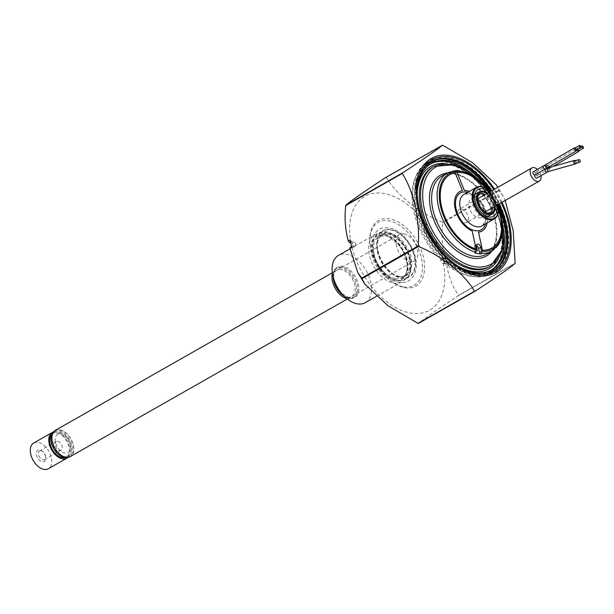 <?xml version="1.0" encoding="UTF-8"?>
<svg xmlns="http://www.w3.org/2000/svg" width="614" height="614" viewBox="0 0 614 614"><rect width="100%" height="100%" fill="white"/><g stroke="black" fill="none" stroke-linecap="round" stroke-linejoin="round"><path stroke-width="0.46" stroke-dasharray="3.07 2.3" d="M401.41 277.658A26.126 15.972 60.4 0 0 409.338 244.717A26.126 15.972 60.4 0 0 377.771 239.13A26.126 15.972 60.4 0 0 401.41 277.658M403.436 286.884A36.241 22.158 60.4 0 0 421.918 260.704A36.241 22.158 60.4 0 0 392.645 221.784A36.241 22.158 60.4 0 0 369.912 242.323A36.241 22.158 60.4 0 0 392.653 282.294A36.241 22.158 60.4 0 0 403.436 286.884M404.779 287.674A37.753 23.086 60.4 0 0 424.028 260.397A37.753 23.086 60.4 0 0 393.536 219.858A37.753 23.086 60.4 0 0 369.858 241.248A37.753 23.086 60.4 0 0 393.551 282.893A37.753 23.086 60.4 0 0 404.779 287.674M430.652 162.127A62.666 38.321 60.4 0 0 430.606 162.15A62.666 38.321 60.4 0 0 421.995 222.375A62.666 38.321 60.4 0 0 474.161 273.767A62.666 38.321 60.4 0 0 492.581 271.081A62.666 38.321 60.4 0 0 492.62 271.058M498.391 204.37A62.666 38.321 60.4 0 0 490.924 191.246M501.216 202.758A64.056 39.173 60.4 0 0 493.748 189.634M496.097 184.66L498.86 190.087A80.027 48.943 60.4 0 1 499.182 190.601L503.05 196.012L505.161 200.517M442.855 145.326L386.359 177.469A80.027 48.943 -119.6 0 0 385.937 177.392M386.359 177.469C396.89 195.183 418.188 212.229 442.372 222.222L498.86 190.087M499.182 190.601L442.686 222.744A80.027 48.943 -119.6 0 0 442.372 222.222M447.184 262.662L445.219 263.782L446.777 265.233L448.542 264.227L447.184 262.662L445.073 262.293A2.418 1.474 -119.6 0 1 443.062 260.313A2.418 1.474 -119.6 0 1 443.4 257.987A2.418 1.474 -119.6 0 1 444.106 257.888L446.217 258.256L446.969 257.066L445.204 258.072C442.126 246.905 441.289 235.131 442.686 222.744M445.219 263.782L443.001 263.475A2.418 1.474 -119.6 0 1 440.99 261.495A2.418 1.474 -119.6 0 1 441.32 259.169A2.418 1.474 -119.6 0 1 442.034 259.07L444.252 259.377L446.217 258.256M448.542 264.227L446.969 257.066M446.777 265.233C448.75 277.044 452.702 287.045 458.627 295.242L515.123 263.107M445.204 258.072L444.252 259.377M351.461 246.383L352.359 245.869L351.607 247.058M350.694 242.883L351.423 243.021A2.418 1.474 -119.6 0 1 353.434 245.001A2.418 1.474 -119.6 0 1 353.104 247.319A2.418 1.474 -119.6 0 1 352.39 247.427L350.402 246.989M350.034 239.897L351.392 241.463L353.503 241.839A2.418 1.474 -119.6 0 1 355.514 243.819A2.418 1.474 -119.6 0 1 355.176 246.137A2.418 1.474 -119.6 0 1 354.47 246.245L352.359 245.869M351.392 241.463L350.494 241.977M458.627 295.242A80.027 48.943 -119.6 0 1 458.52 295.687C439.325 308.144 424.059 318.712 418.456 323.432M515.016 263.552L458.52 295.687M384.187 235.093A24.913 15.235 -119.6 0 1 406.56 260.896A24.913 15.235 -119.6 0 1 394.173 280.537A24.913 15.235 -119.6 0 1 371.792 254.733A24.913 15.235 -119.6 0 1 384.187 235.093M399.261 276.4A23.708 14.498 -119.6 0 1 379.529 256.959A23.708 14.498 -119.6 0 1 382.791 234.18A23.708 14.498 -119.6 0 1 407.113 247.611A23.708 14.498 -119.6 0 1 406.23 275.387A23.708 14.498 -119.6 0 1 399.261 276.4M365.276 302.687A27.177 16.624 60.4 0 0 366.282 270.843A27.177 16.624 60.4 0 0 338.398 255.439M393.727 283.115A27.177 16.624 60.4 0 0 401.717 281.949A27.177 16.624 60.4 0 0 402.73 250.105A27.177 16.624 60.4 0 0 374.839 234.702A27.177 16.624 60.4 0 0 371.102 260.827A27.177 16.624 60.4 0 0 393.727 283.115M346.78 298.611A16.908 10.338 60.4 0 0 347.639 298.795A16.908 10.338 60.4 0 0 352.613 298.074A16.908 10.338 60.4 0 0 353.242 278.265A16.908 10.338 60.4 0 0 335.889 268.679A16.908 10.338 60.4 0 0 332.45 273.422M347.278 297.145A15.097 9.233 60.4 0 0 351.86 278.104A15.097 9.233 60.4 0 0 333.609 274.872A15.097 9.233 60.4 0 0 347.278 297.145M474.461 275.141A64.171 39.242 60.4 0 0 493.326 272.393A64.171 39.242 60.4 0 0 495.705 197.209A64.171 39.242 60.4 0 0 429.861 160.837A64.171 39.242 60.4 0 0 421.035 222.514A64.171 39.242 60.4 0 0 474.461 275.141M472.174 276.438A64.171 39.242 60.4 0 0 472.488 276.492A64.171 39.242 60.4 0 0 491.046 273.698A64.171 39.242 60.4 0 0 493.418 198.514A64.171 39.242 60.4 0 0 427.574 162.134A64.171 39.242 60.4 0 0 415.693 176.655A64.171 39.242 60.4 0 0 425.088 237.127A64.171 39.242 60.4 0 0 472.174 276.438M469.948 276.07A62.574 38.268 -119.6 0 1 424.036 237.733A62.574 38.268 -119.6 0 1 414.872 178.774A62.574 38.268 -119.6 0 1 490.663 200.08A62.574 38.268 -119.6 0 1 470.255 276.116A62.574 38.268 -119.6 0 1 469.948 276.07M55.367 430.353A15.097 9.233 -119.6 0 1 59.804 429.708A15.097 9.233 -119.6 0 1 72.375 442.088A15.097 9.233 -119.6 0 1 70.295 456.601M403.943 233.919A15.097 9.233 -119.6 0 1 416.515 246.306A15.097 9.233 -119.6 0 1 414.442 260.82A15.097 9.233 -119.6 0 1 398.946 252.262A15.097 9.233 -119.6 0 1 399.507 234.571A15.097 9.233 -119.6 0 1 403.943 233.919M60.709 433.837A10.568 6.462 -119.6 0 1 70.28 449.433A10.568 6.462 -119.6 0 1 57.509 447.169A10.568 6.462 -119.6 0 1 60.709 433.837M41.061 450.753A4.981 3.047 -119.6 0 1 42.55 451.382A4.981 3.047 -119.6 0 1 45.674 456.877A4.981 3.047 -119.6 0 1 44.53 459.625A4.981 3.047 -119.6 0 1 43.064 459.84A4.981 3.047 -119.6 0 1 38.912 455.757A4.981 3.047 -119.6 0 1 39.603 450.968A4.981 3.047 -119.6 0 1 41.061 450.753M57.678 441.297A4.981 3.047 -119.6 0 1 61.83 445.388A4.981 3.047 -119.6 0 1 61.139 450.177A4.981 3.047 -119.6 0 1 56.027 447.353A4.981 3.047 -119.6 0 1 56.212 441.512A4.981 3.047 -119.6 0 1 57.678 441.297M53.879 431.573A14.797 9.049 -119.6 0 1 54.27 431.327A14.797 9.049 -119.6 0 1 69.451 439.716A14.797 9.049 -119.6 0 1 68.906 457.054A14.797 9.049 -119.6 0 1 68.492 457.261M52.505 441.65A14.797 9.049 -119.6 0 1 55.513 430.621A14.797 9.049 -119.6 0 1 70.694 439.002A14.797 9.049 -119.6 0 1 70.15 456.34A14.797 9.049 -119.6 0 1 52.505 441.65M52.106 442.51A13.592 8.312 -119.6 0 1 54.869 432.379A13.592 8.312 -119.6 0 1 68.806 440.077A13.592 8.312 -119.6 0 1 68.307 456.002A13.592 8.312 -119.6 0 1 52.106 442.51M51.607 434.482A13.592 8.312 -119.6 0 1 52.789 433.561A13.592 8.312 -119.6 0 1 66.734 441.259A13.592 8.312 -119.6 0 1 66.228 457.184A13.592 8.312 -119.6 0 1 64.823 457.729M53.295 432.033A14.797 9.049 -119.6 0 1 67.371 440.898A14.797 9.049 -119.6 0 1 67.801 457.53M33.709 443.024A14.797 9.049 -119.6 0 1 48.89 451.413A14.797 9.049 -119.6 0 1 48.345 468.751M45.559 456.686A6.493 3.968 60.4 0 0 41.652 450.791A6.493 3.968 60.4 0 0 39.726 449.962A6.493 3.968 60.4 0 0 36.41 454.659A6.493 3.968 60.4 0 0 41.66 461.628A6.493 3.968 60.4 0 0 45.728 457.952A6.493 3.968 60.4 0 0 45.559 456.686M377.51 250.543A26.732 16.348 -119.6 0 1 390.803 229.459A26.732 16.348 -119.6 0 1 414.818 257.143A26.732 16.348 -119.6 0 1 401.525 278.226A26.732 16.348 -119.6 0 1 377.51 250.543M410.474 259.615A26.732 16.348 60.4 0 0 377.856 233.55A26.732 16.348 60.4 0 0 387.135 275.77A26.732 16.348 60.4 0 0 410.474 259.615M373.596 253.083A26.118 15.972 -119.6 0 1 386.582 232.499A26.118 15.972 -119.6 0 1 410.045 259.538A26.118 15.972 -119.6 0 1 397.058 280.13A26.118 15.972 -119.6 0 1 373.596 253.083M410.014 258.072A23.271 14.229 60.4 0 0 383.243 234.502A23.271 14.229 60.4 0 0 381.409 262.232A23.271 14.229 60.4 0 0 406.192 274.834A23.271 14.229 60.4 0 0 410.014 258.072M458.85 266.645A61.17 37.408 -119.6 0 1 425.993 229.237L423.76 230.027A65.007 39.749 60.4 0 0 498.629 269.469A65.007 39.749 60.4 0 0 480.278 175.873A65.007 39.749 60.4 0 0 414.903 184.845A4.528 2.771 -119.6 0 1 416.154 189.143L417.198 189.772M425.993 229.237L423.76 230.027M417.19 189.933L415.647 190.808A61.17 37.408 -119.6 0 1 429.662 164.406A61.17 37.408 -119.6 0 1 430.514 163.946M489.297 190.486A61.17 37.408 -119.6 0 1 498.207 206.15M465.351 169.211A61.17 37.408 -119.6 0 1 504.263 237.61M490.993 270.244A61.17 37.408 -119.6 0 1 490.156 270.743A61.17 37.408 -119.6 0 1 424.312 230.196M476.449 245.485A3.016 1.85 60.4 0 0 475.059 245.454A3.016 1.85 60.4 0 0 474.445 247.711L475.328 251.748L474.637 252.845M477.408 250.566L475.328 251.748M471.974 274.542A62.214 38.045 -119.6 0 1 420.183 223.527A62.214 38.045 -119.6 0 1 428.733 163.738A62.214 38.045 -119.6 0 1 492.566 198.997A62.214 38.045 -119.6 0 1 490.256 271.887A62.214 38.045 -119.6 0 1 471.974 274.542M489.204 192.228A15.45 9.448 -119.6 0 1 496.665 205.352M474.737 194.899A12.833 7.852 60.4 0 0 473.931 196.388A12.833 7.852 60.4 0 0 475.812 208.476A12.833 7.852 60.4 0 0 485.229 216.343A12.833 7.852 60.4 0 0 485.29 216.351A12.833 7.852 60.4 0 0 486.979 216.42M490.394 214.608A12.833 7.852 60.4 0 0 489.473 200.755A12.833 7.852 60.4 0 0 478.03 192.888M497.9 204.646A17.514 10.714 60.4 0 0 490.44 191.522M487.293 188.989A18.121 11.083 -119.6 0 1 498.468 208.645M478.544 217.816A10.568 6.462 60.4 0 0 481.652 217.371A10.568 6.462 60.4 0 0 482.044 204.984A10.568 6.462 60.4 0 0 471.199 198.997A10.568 6.462 60.4 0 0 469.741 209.151A10.568 6.462 60.4 0 0 478.544 217.816M495.022 206.289A12.833 7.852 60.4 0 0 487.554 193.164M484.193 216.934A12.833 7.852 60.4 0 0 487.961 216.381A12.833 7.852 60.4 0 0 488.437 201.346A12.833 7.852 60.4 0 0 475.267 194.07A12.833 7.852 60.4 0 0 473.501 206.404A12.833 7.852 60.4 0 0 484.193 216.934M540.942 175.711A7.552 4.62 60.4 0 0 537.388 169.395M457.653 214.931A7.552 4.62 60.4 0 0 466.655 222.422A7.552 4.62 60.4 0 0 466.939 213.58A7.552 4.62 60.4 0 0 459.188 209.297A7.552 4.62 60.4 0 0 457.653 214.931M535.07 174.883A1.811 1.105 -119.6 0 1 535.139 174.837A1.811 1.105 -119.6 0 1 536.997 175.865A1.811 1.105 -119.6 0 1 536.928 177.991M575.372 160.645A1.811 1.213 -105.7 0 1 576.101 163.263M575.333 163.477A1.358 0.913 74.3 0 0 575.886 162.127A1.358 0.913 74.3 0 0 574.881 160.853M533.244 171.751A1.811 1.105 -119.6 0 1 535.078 172.741A1.811 1.105 -119.6 0 1 535.086 174.867M575.18 147.936A1.811 0.798 -120.3 0 1 576.546 150.276M576.093 150.545A1.358 0.599 59.7 0 0 575.924 149.072A1.358 0.599 59.7 0 0 574.719 148.197M577.099 149.954A1.811 0.798 -120.3 0 1 577.022 148.258A1.811 0.798 -120.3 0 1 578.258 148.887A1.811 0.798 -120.3 0 1 579.079 150.729M537.618 175.32A1.811 1.105 -119.6 0 1 537.565 175.351A1.811 1.105 -119.6 0 1 535.707 174.322A1.811 1.105 -119.6 0 1 535.776 172.204A1.811 1.105 -119.6 0 1 537.611 173.186A1.811 1.105 -119.6 0 1 537.618 175.32M578.618 150.99A1.358 0.599 59.7 0 0 578.449 149.517A1.358 0.599 59.7 0 0 577.252 148.649A1.358 0.599 59.7 0 0 577.275 149.854M487.102 222.951A22.649 13.853 60.4 0 0 469.18 191.453M498.507 209.788A42.282 25.857 60.4 0 0 486.326 188.375M472.212 230.987L476.08 249.146M491.776 248.087A42.282 25.857 60.4 0 0 495.982 203.825A42.282 25.857 60.4 0 0 456.977 172.519M455.112 172.757A42.282 25.857 60.4 0 0 449.962 174.591M430.606 162.15L430.69 162.104A62.666 38.321 60.4 0 0 422.071 222.329A62.666 38.321 60.4 0 0 474.238 273.721A62.666 38.321 60.4 0 0 492.666 271.035L492.581 271.081M498.476 204.324A62.666 38.321 60.4 0 0 491.008 191.2M491.76 190.77A62.904 38.467 -119.6 0 1 499.228 203.894M476.825 273.905L476.011 273.76A62.904 38.467 -119.6 0 1 475.213 273.637A62.904 38.467 -119.6 0 1 474.914 273.583A62.904 38.467 -119.6 0 1 428.756 235.047A62.904 38.467 -119.6 0 1 419.539 175.773A62.904 38.467 -119.6 0 1 419.838 175.021L420.129 174.253M502.006 202.313A65.537 40.079 60.4 0 0 494.539 189.189M445.073 262.293L443.001 263.475M444.106 257.888L442.034 259.07M354.47 246.245L352.39 247.427M442.418 259.139A65.537 40.079 60.4 0 0 384.072 193.487A65.537 40.079 60.4 0 0 351.031 242.952M351.999 247.358A65.537 40.079 60.4 0 0 410.352 313.01A65.537 40.079 60.4 0 0 443.392 263.544M353.503 241.839L351.423 243.021M395.37 278.618A23.708 14.498 60.4 0 0 402.339 277.605A23.708 14.498 60.4 0 0 403.221 249.829A23.708 14.498 60.4 0 0 378.899 236.39A23.708 14.498 60.4 0 0 375.638 259.177A23.708 14.498 60.4 0 0 395.37 278.618M352.613 298.074L353.787 297.406L349.381 298.02L341.039 293.024A17.453 10.668 60.4 0 0 349.719 298.166A17.453 10.668 60.4 0 0 358.315 284.044A17.453 10.668 60.4 0 0 342.167 266.253A17.453 10.668 60.4 0 0 334.323 281.212C332.849 274.397 333.77 269.999 337.063 268.003A16.908 10.338 -119.6 0 1 354.416 277.589A16.908 10.338 -119.6 0 1 353.787 297.406A16.908 10.338 -119.6 0 1 348.821 298.128A16.908 10.338 -119.6 0 1 344.155 296.224M333.156 276.899A16.908 10.338 -119.6 0 1 337.063 268.003L335.889 268.679M474.445 247.711L476.518 246.529M498.407 207.647A43.487 26.594 60.4 0 0 488.115 189.557M447.529 172.849A44.999 27.515 -119.6 0 1 493.694 198.353A44.999 27.515 -119.6 0 1 492.029 251.072M472.266 273.76A61.607 37.677 60.4 0 0 490.962 196.073A61.607 37.677 60.4 0 0 416.507 182.888A61.607 37.677 60.4 0 0 472.266 273.76M458.612 266.491A58.89 36.011 -119.6 0 1 417.198 193.694M444.022 163.408A58.89 36.011 -119.6 0 1 491.215 199.765A58.89 36.011 -119.6 0 1 498.353 258.908M489.327 266.86A57.378 35.09 60.4 0 0 491.446 199.634A57.378 35.09 60.4 0 0 432.578 167.108C450.684 154.843 487.255 181.023 498.061 215.683C505.476 240.765 502.567 257.826 489.327 266.86M433.822 166.402A57.378 35.09 -119.6 0 1 492.697 198.921A57.378 35.09 -119.6 0 1 490.571 266.146M502.782 225.407A55.866 34.169 60.4 0 0 475.082 176.725M447.23 173.018A46.511 28.444 -119.6 0 1 487.953 201.622A46.511 28.444 -119.6 0 1 491.737 251.241M486.526 254.204A44.999 27.515 60.4 0 0 488.191 201.484A44.999 27.515 60.4 0 0 442.026 175.98C455.995 166.409 484.799 186.894 493.28 214.171C499.075 233.88 496.818 247.227 486.526 254.204M467.645 192.328A21.137 12.925 -119.6 0 1 485.567 223.826M481.852 225.937A18.121 11.083 60.4 0 0 482.527 204.708A18.121 11.083 60.4 0 0 463.931 194.438L467.906 193.847L471.222 194.93L475.589 197.892L483.464 209.42L485.152 219.543L484.385 222.851L481.852 225.937M471.199 198.997L479.711 194.147A10.568 6.462 60.4 0 0 478.26 204.308A10.568 6.462 60.4 0 0 487.055 212.974A10.568 6.462 60.4 0 0 490.164 212.521L481.652 217.371M492.605 207.662A10.568 6.462 60.4 0 0 485.137 194.538M486.841 193.571A11.781 7.199 -119.6 0 1 494.308 206.695M543.628 165.841A1.811 1.105 -119.6 0 1 545.462 166.831A1.811 1.105 -119.6 0 1 545.47 168.965A1.811 1.105 -119.6 0 1 545.524 168.934A1.811 1.105 -119.6 0 1 547.381 169.955A1.811 1.105 -119.6 0 1 547.312 172.081M548.064 167.86A1.811 1.213 -105.7 0 1 549.73 169.272A1.811 1.213 -105.7 0 1 549.046 171.344M545.838 164.567A1.811 0.798 -120.3 0 1 547.427 165.688A1.811 0.798 -120.3 0 1 547.703 167.676M548.67 167.108A1.811 0.798 -120.3 0 1 548.371 165.012A1.811 0.798 -120.3 0 1 549.952 166.141A1.811 0.798 -120.3 0 1 550.228 168.121A1.811 0.798 -120.3 0 1 550.198 168.144A1.811 0.798 -120.3 0 1 549.031 167.591M546.176 168.558A1.811 1.105 -119.6 0 1 546.161 166.294A1.811 1.105 -119.6 0 1 547.995 167.277A1.811 1.105 -119.6 0 1 548.003 169.41A1.811 1.105 -119.6 0 1 547.949 169.441A1.811 1.105 -119.6 0 1 546.191 168.581M392.653 282.294L393.551 282.893M369.912 242.323L369.858 241.248M503.05 196.012L497.862 187.301M443.4 257.987L441.32 259.169M355.176 246.137L353.104 247.319M406.23 275.387L402.339 277.605C409.277 274.811 408.855 257.22 399.292 245.623L389.337 237.05L385.914 235.761L378.899 236.39L382.791 234.18M376.505 296.301L401.717 281.949M350.026 248.823L374.839 234.702M491.046 273.698L493.326 272.393M427.574 162.134L429.861 160.837M470.255 276.116L472.488 276.492M414.872 178.774L415.693 176.655M347.294 299.018L414.442 260.82M332.358 272.769L399.507 234.571M56.212 441.512L39.603 450.968M61.139 450.177L44.53 459.625M55.513 430.621L54.27 431.327M70.15 456.34L68.906 457.054M54.869 432.379L52.789 433.561M68.307 456.002L66.228 457.184M42.55 451.382L41.652 450.791M45.674 456.877L45.728 457.952M415.524 257.665C413.567 249.315 409.546 242.069 403.475 235.922C398.916 231.44 394.096 228.738 389.023 227.817L383.673 227.809C379.621 228.254 371.854 232.338 371.639 245.247C371.708 251.74 373.581 258.241 377.257 264.749C385.446 278.349 396.022 283.069 401.771 282.57C406.936 282.448 410.881 280.222 413.606 275.878C416.445 270.881 417.083 264.811 415.524 257.665M406.192 274.834L407.803 273.161C407.995 272.908 411.15 269.807 409.331 259.024C406.714 243.819 389.882 230.273 383.243 234.502M431.35 163.447L429.662 164.406M491.845 269.784L490.156 270.743M475.059 245.454L477.132 244.272M489.143 190.363L498.238 206.35M428.733 163.738C446.033 153.009 476.08 169.341 492.182 197.869C509.582 226.597 508.822 262.293 490.256 271.887M477.838 178.728L493.203 198.637L502.467 222.015M485.29 216.351L488.944 216.965M473.931 196.388L475.267 192.934M487.961 216.381L488.997 215.79M475.267 194.07L476.31 193.479M477.6 198.829L459.188 209.297M485.06 211.953L466.655 222.422M545.823 168.766L535.139 174.837M537.565 175.351L553.122 166.44M535.776 172.204L577.022 148.258M580.744 146.6L577.252 148.649"/><path stroke-width="0.92" d="M418.195 245.938L361.7 278.081A80.027 48.943 -119.6 0 0 362.022 278.595L418.51 246.46A80.027 48.943 60.4 0 1 418.195 245.938C420.068 219.597 413.989 192.005 402.254 173.44A80.027 48.943 60.4 0 1 402.362 172.994C421.603 160.515 436.83 149.97 442.425 145.249A80.027 48.943 60.4 0 1 442.855 145.326L472.719 162.802L496.097 184.66L497.862 187.301M418.51 246.46C442.64 256.437 463.977 273.46 474.522 291.213L418.027 323.355L388.171 305.887L364.785 284.021L362.022 278.595M418.027 323.355A80.027 48.943 -119.6 0 0 418.456 323.432L474.944 291.289A80.027 48.943 60.4 0 1 474.729 291.251A80.027 48.943 60.4 0 1 474.522 291.213M492.62 271.058A62.666 38.321 60.4 0 0 498.391 204.37M490.924 191.246A62.666 38.321 60.4 0 0 430.652 162.127M493.748 189.634A64.056 39.173 60.4 0 0 420.129 174.253A64.056 39.173 60.4 0 0 429.508 234.617A64.056 39.173 60.4 0 0 476.518 273.852A64.056 39.173 60.4 0 0 476.825 273.905A64.056 39.173 60.4 0 0 501.216 202.758M505.161 200.517L513.181 230.565L515.123 263.107A80.027 48.943 60.4 0 1 515.016 263.552C509.413 268.272 494.14 278.84 474.944 291.289M402.362 172.994L345.866 205.13A80.027 48.943 -119.6 0 0 345.759 205.575L402.254 173.44M345.866 205.13C351.461 200.417 366.696 189.872 385.937 177.392L442.425 145.249M350.494 241.977L349.427 242.584L348.276 240.903L350.034 239.897L351.607 247.058L349.85 248.064L351.461 246.383M349.427 242.584L351.031 242.952M345.759 205.575C344.354 217.947 345.191 229.72 348.276 240.903M349.85 248.064L357.832 272.67L361.7 278.081M350.026 248.823L338.398 255.439A27.177 16.624 60.4 0 0 333.295 277.436A27.177 16.624 60.4 0 0 343.763 295.825A27.177 16.624 60.4 0 0 357.287 303.846A27.177 16.624 60.4 0 0 365.276 302.687L376.505 296.301M332.45 273.422A16.908 10.338 60.4 0 0 346.78 298.611M347.294 299.018L70.295 456.601A15.097 9.233 -119.6 0 1 54.807 448.043A15.097 9.233 -119.6 0 1 55.367 430.353L332.358 272.769M68.492 457.261A14.797 9.049 -119.6 0 1 51.261 442.356A14.797 9.049 -119.6 0 1 53.879 431.573M64.823 457.729A13.592 8.312 -119.6 0 1 50.026 443.692A13.592 8.312 -119.6 0 1 51.607 434.482M67.801 457.53A14.797 9.049 -119.6 0 1 66.826 458.236A14.797 9.049 -119.6 0 1 49.181 443.538A14.797 9.049 -119.6 0 1 52.19 432.509A14.797 9.049 -119.6 0 1 53.295 432.033M66.826 458.236L48.345 468.751A14.797 9.049 -119.6 0 1 30.7 454.061A14.797 9.049 -119.6 0 1 33.709 443.024L52.19 432.509M417.336 189.856A61.17 37.408 -119.6 0 1 431.35 163.447A61.17 37.408 -119.6 0 1 489.297 190.486M498.207 206.15A61.17 37.408 -119.6 0 1 491.845 269.784A61.17 37.408 -119.6 0 1 458.85 266.645M430.514 163.946A61.17 37.408 -119.6 0 1 465.351 169.211M504.263 237.61A61.17 37.408 -119.6 0 1 490.993 270.244M498.238 206.35L501.454 216.397L501.5 238.24L498.721 244.541L492.029 251.072A44.999 27.515 -119.6 0 1 481.898 253.344L480.731 247.273A3.016 1.85 60.4 0 0 477.132 244.272A3.016 1.85 60.4 0 0 476.518 246.529L477.408 250.566L474.637 252.845A44.999 27.515 60.4 0 0 480.854 253.935L479.565 252.577L478.659 248.455A3.016 1.85 60.4 0 0 476.449 245.485M481.898 253.344L480.854 253.935M479.565 252.577L481.637 251.395M496.665 205.352A15.45 9.448 -119.6 0 1 488.944 216.965A15.45 9.448 -119.6 0 1 488.867 216.957A15.45 9.448 -119.6 0 1 477.531 207.486A15.45 9.448 -119.6 0 1 475.267 192.934A15.45 9.448 -119.6 0 1 489.204 192.228M486.979 216.42A12.833 7.852 60.4 0 0 490.394 214.608M478.03 192.888A12.833 7.852 60.4 0 0 474.737 194.899M490.44 191.522A17.514 10.714 60.4 0 0 487.47 189.112A17.514 10.714 60.4 0 0 473.087 197.462A17.514 10.714 60.4 0 0 489.281 218.837A17.514 10.714 60.4 0 0 498.461 208.43A17.514 10.714 60.4 0 0 497.9 204.646M498.468 208.645A18.121 11.083 -119.6 0 1 498.484 208.86A18.121 11.083 -119.6 0 1 494.316 218.853A18.121 11.083 -119.6 0 1 488.99 219.628A18.121 11.083 -119.6 0 1 473.901 204.769A18.121 11.083 -119.6 0 1 476.395 187.354A18.121 11.083 -119.6 0 1 487.109 188.874A18.121 11.083 -119.6 0 1 487.293 188.989M487.554 193.164A12.833 7.852 60.4 0 0 479.419 191.706A12.833 7.852 60.4 0 0 477.661 204.048A12.833 7.852 60.4 0 0 488.345 214.57A12.833 7.852 60.4 0 0 492.113 214.017A12.833 7.852 60.4 0 0 495.022 206.289M537.388 169.395A7.552 4.62 60.4 0 0 531.877 167.944A7.552 4.62 60.4 0 0 530.35 173.57A7.552 4.62 60.4 0 0 539.345 181.069A7.552 4.62 60.4 0 0 540.942 175.711M535.086 174.867A1.811 1.105 -119.6 0 1 535.04 174.906A1.811 1.105 -119.6 0 1 533.175 173.877A1.811 1.105 -119.6 0 1 533.244 171.751L543.628 165.841A1.811 1.105 -119.6 0 0 543.559 167.967A1.811 1.105 -119.6 0 0 545.424 168.996A1.811 1.105 -119.6 0 0 545.47 168.965A1.811 1.105 -119.6 0 0 545.155 170.285A1.811 1.105 -119.6 0 0 547.312 172.081L536.928 177.991A1.811 1.105 -119.6 0 1 534.771 176.187A1.811 1.105 -119.6 0 1 535.07 174.883M576.101 163.263A1.811 1.213 -105.7 0 1 575.456 163.915A1.811 1.213 -105.7 0 1 573.699 161.942A1.811 1.213 -105.7 0 1 574.474 160.423A1.811 1.213 -105.7 0 1 575.372 160.645M579.194 159.632A1.358 0.913 74.3 0 0 578.91 159.648A1.358 0.913 74.3 0 0 578.396 161.206A1.358 0.913 74.3 0 0 579.639 162.265A1.358 0.913 74.3 0 0 580.199 160.914A1.358 0.913 74.3 0 0 579.194 159.632M574.881 160.853A1.358 0.913 74.3 0 0 574.597 160.86A1.358 0.913 74.3 0 0 574.082 162.418A1.358 0.913 74.3 0 0 575.333 163.477L579.639 162.265M576.546 150.276A1.811 0.798 -120.3 0 1 576.354 150.914A1.811 0.798 -120.3 0 1 576.323 150.937A1.811 0.798 -120.3 0 1 574.719 149.778A1.811 0.798 -120.3 0 1 574.489 147.805A1.811 0.798 -120.3 0 1 575.18 147.936M579.601 146.992A1.358 0.599 59.7 0 0 580.775 147.805A1.358 0.599 59.7 0 0 580.606 146.332A1.358 0.599 59.7 0 0 579.401 145.464A1.358 0.599 59.7 0 0 579.601 146.992M579.401 145.464L574.719 148.197A1.358 0.599 59.7 0 0 574.919 149.732A1.358 0.599 59.7 0 0 576.093 150.545L580.775 147.805M579.079 150.729A1.811 0.798 -120.3 0 1 578.879 151.366A1.811 0.798 -120.3 0 1 578.849 151.382A1.811 0.798 -120.3 0 1 577.099 149.954M582.133 147.444A1.358 0.599 59.7 0 0 583.3 148.258A1.358 0.599 59.7 0 0 583.131 146.777A1.358 0.599 59.7 0 0 581.926 145.909A1.358 0.599 59.7 0 0 582.133 147.444M577.275 149.854A1.358 0.599 59.7 0 0 577.452 150.177A1.358 0.599 59.7 0 0 578.618 150.99L583.3 148.258M478.529 232.107L482.404 250.266L478.529 232.107A22.649 13.853 60.4 0 0 487.102 222.951M469.18 191.453A22.649 13.853 60.4 0 0 464.399 190.47L457.023 172.488A42.251 25.834 60.4 0 0 455.104 172.741L462.442 190.639A22.649 13.853 60.4 0 0 455.258 209.136A22.649 13.853 60.4 0 0 472.212 230.987L476.08 249.146A42.282 25.857 60.4 0 1 443.323 213.173A42.282 25.857 60.4 0 1 449.909 174.622A42.282 25.857 60.4 0 1 449.962 174.591M464.399 190.47L457.023 172.488M482.512 250.205A42.282 25.857 60.4 0 0 491.829 248.064A42.282 25.857 60.4 0 0 498.507 209.788M486.326 188.375A42.282 25.857 60.4 0 0 450.016 174.56A42.282 25.857 60.4 0 0 443.431 213.119A42.282 25.857 60.4 0 0 476.188 249.084M482.404 250.266A42.282 25.857 60.4 0 0 491.722 248.117A42.282 25.857 60.4 0 0 491.776 248.087M456.977 172.519A42.282 25.857 60.4 0 0 455.112 172.757M499.228 203.894A62.904 38.467 -119.6 0 1 476.019 273.76L492.666 271.035A62.666 38.321 60.4 0 0 498.476 204.324M491.008 191.2A62.666 38.321 60.4 0 0 449.11 159.425A62.666 38.321 60.4 0 0 430.69 162.104L419.838 175.028A62.904 38.467 -119.6 0 1 449.686 158.849A62.904 38.467 -119.6 0 1 491.76 190.77M494.539 189.189A65.537 40.079 60.4 0 0 417.175 180.025A65.537 40.079 60.4 0 0 476.809 275.202A65.537 40.079 60.4 0 0 502.006 202.313M333.295 277.436L334.323 281.212A17.453 10.668 60.4 0 0 341.039 293.024L343.763 295.825M344.155 296.224A16.908 10.338 -119.6 0 1 333.156 276.899M478.659 248.455L480.731 247.273M481.622 251.31A43.487 26.594 60.4 0 0 498.407 207.647M488.115 189.557A43.487 26.594 60.4 0 0 439.785 188.797A43.487 26.594 60.4 0 0 477.408 250.558M475.673 252.254A44.999 27.515 -119.6 0 1 440.583 214.071A44.999 27.515 -119.6 0 1 447.529 172.849L457.154 170.431L468.106 172.879L489.143 190.363M498.353 258.908A58.89 36.011 -119.6 0 1 471.721 271.281A58.89 36.011 -119.6 0 1 458.612 266.491M417.198 193.694A58.89 36.011 -119.6 0 1 444.022 163.408M472.458 269.308A57.378 35.09 60.4 0 0 489.327 266.86L490.571 266.146A57.378 35.09 -119.6 0 1 473.701 268.602A57.378 35.09 -119.6 0 1 425.932 221.547A57.378 35.09 -119.6 0 1 433.822 166.402L432.578 167.108A57.378 35.09 60.4 0 0 424.688 222.26A57.378 35.09 60.4 0 0 472.458 269.308M475.082 176.725A55.866 34.169 60.4 0 0 422.678 194.584A55.866 34.169 60.4 0 0 474.438 266.637A55.866 34.169 60.4 0 0 502.782 225.407M491.737 251.241A46.511 28.444 -119.6 0 1 472.557 258.095A46.511 28.444 -119.6 0 1 431.964 214.501A46.511 28.444 -119.6 0 1 447.23 173.018M447.529 172.849L442.026 175.98A44.999 27.515 60.4 0 0 435.84 219.229A44.999 27.515 60.4 0 0 473.294 256.13A44.999 27.515 60.4 0 0 476.387 256.475A44.999 27.515 60.4 0 0 486.526 254.204L492.029 251.072M485.567 223.826A21.137 12.925 -119.6 0 1 475.052 230.649A21.137 12.925 -119.6 0 1 455.926 208.069A21.137 12.925 -119.6 0 1 467.645 192.328M476.395 187.354L463.931 194.438A18.121 11.083 60.4 0 0 461.444 211.853A18.121 11.083 60.4 0 0 476.525 226.712A18.121 11.083 60.4 0 0 481.852 225.937L494.316 218.853M485.137 194.538A10.568 6.462 60.4 0 0 482.819 193.694A10.568 6.462 60.4 0 0 479.711 194.147C478.544 196.181 474.461 196.703 481.184 208.476C487.792 215.1 488.245 212.59 490.164 212.521A10.568 6.462 60.4 0 0 492.605 207.662M494.308 206.695A11.781 7.199 -119.6 0 1 486.871 213.265A11.781 7.199 -119.6 0 1 477.4 200.601A11.781 7.199 -119.6 0 1 483.41 192.121A11.781 7.199 -119.6 0 1 486.841 193.571M547.312 172.081L549.046 171.344A1.811 1.213 -105.7 0 1 547.289 169.38A1.811 1.213 -105.7 0 1 548.064 167.86L574.474 160.423M547.703 167.676A1.811 0.798 -120.3 0 1 547.673 167.699A1.811 0.798 -120.3 0 1 546.069 166.532A1.811 0.798 -120.3 0 1 545.838 164.567L574.489 147.805M549.031 167.591A1.811 0.798 -120.3 0 1 548.67 167.108M357.832 272.67L364.785 284.021M433.822 166.402L454.844 164.667L477.838 178.728M502.467 222.015L502.805 248.962L490.571 266.146M498.461 208.43L498.484 208.86M488.997 215.79L492.113 214.017M476.31 193.479L479.419 191.706M531.877 167.944L477.6 198.829M539.345 181.069L485.06 211.953M545.524 168.934L548.064 167.86M549.046 171.344L575.456 163.915M578.91 159.648L574.597 160.86M576.323 150.937L535.04 174.906M543.628 165.841L545.838 164.567M553.122 166.44L578.849 151.382M581.926 145.909L580.744 146.6"/></g></svg>
